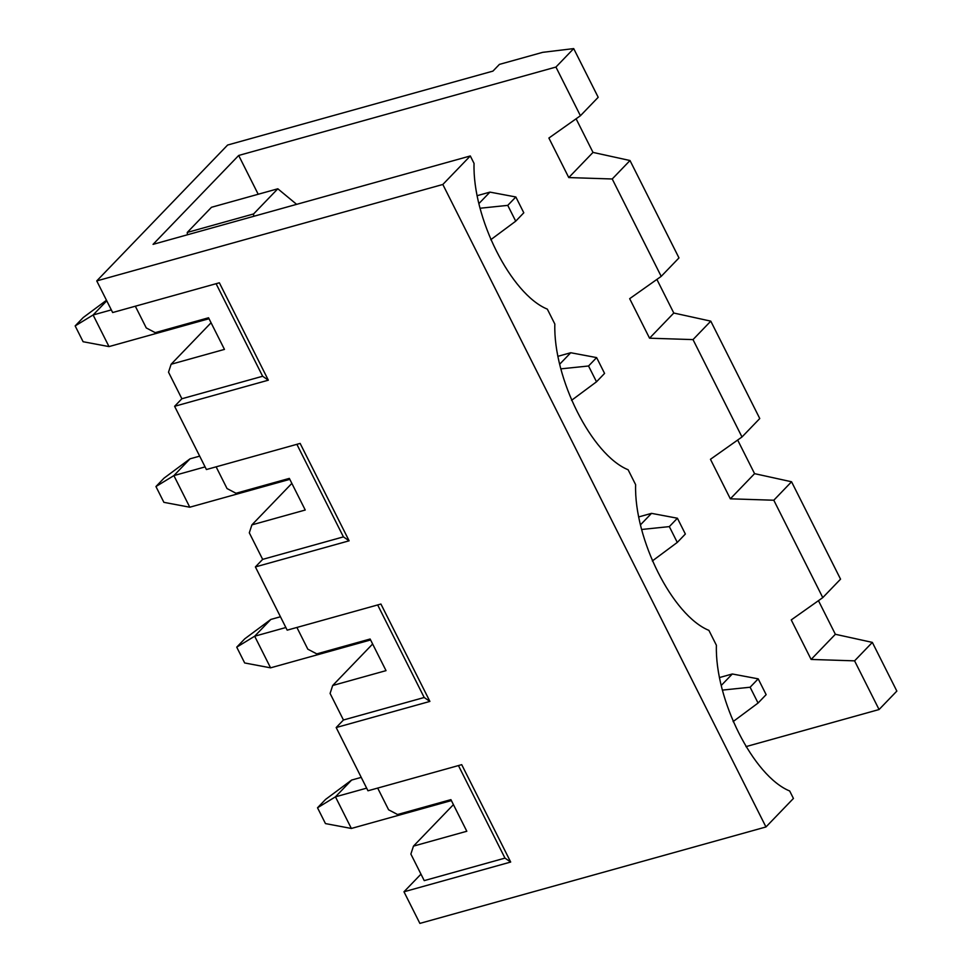 <?xml version="1.0" encoding="UTF-8"?>
<svg xmlns="http://www.w3.org/2000/svg" width="972" height="972" viewBox="0 0 972 972"><rect width="100%" height="100%" fill="white"/><g stroke="black" fill="none" stroke-linecap="round" stroke-linejoin="round"><path stroke-width="1.46" d="M209.029 318.719L109.01 346.591L209.029 318.719M477.446 195.603L489.949 192.116L477.446 195.603M93.105 314.977L111.318 309.898L93.105 314.977L109.01 346.591L83.106 341.731L75.16 325.912L83.24 317.528L106.483 300.263L83.24 317.528L75.16 325.912L93.105 314.977L106.75 300.798L93.105 314.977L75.16 325.912L83.106 341.731L109.01 346.591L93.105 314.977M479.062 203.415L489.949 192.116L479.062 203.415M507.761 205.371L515.719 221.179L523.799 212.795L515.84 196.976L507.761 205.371L515.84 196.976L489.949 192.116L515.84 196.976L523.799 212.795L515.719 221.179L507.761 205.371L480.204 208.227L507.761 205.371M490.751 239.72L515.719 221.179L490.751 239.72M289.814 479.342L189.783 507.214L289.814 479.342M190.038 458.82L199.673 456.135L190.038 458.82L173.891 475.6L205.08 466.9L173.891 475.6L189.783 507.214L163.891 502.342L155.945 486.535L164.025 478.151L190.038 458.82L164.025 478.151L155.945 486.535L173.891 475.6L190.038 458.82M558.232 356.226L570.734 352.739L558.232 356.226M559.848 364.038L570.734 352.739L559.848 364.038M588.546 365.994L596.504 381.802L604.572 373.406L596.626 357.599L588.546 365.994L596.626 357.599L570.734 352.739L596.626 357.599L604.572 373.406L596.504 381.802L588.546 365.994L560.99 368.85L588.546 365.994M571.536 400.343L596.504 381.802L571.536 400.343M173.891 475.6L155.945 486.535L163.891 502.342L189.783 507.214L173.891 475.6M370.599 639.965L270.568 667.837L370.599 639.965M270.824 619.443L280.458 616.758L270.824 619.443L254.676 636.21L285.865 627.523L254.676 636.21L270.568 667.837L244.677 662.965L236.731 647.158L244.81 638.774L270.824 619.443L244.81 638.774L236.731 647.158L254.676 636.21L270.824 619.443M639.017 516.837L651.519 513.362L639.017 516.837M640.633 524.661L651.519 513.362L640.633 524.661M669.331 526.605L677.277 542.425L685.357 534.029L677.411 518.222L669.331 526.605L677.411 518.222L651.519 513.362L677.411 518.222L685.357 534.029L677.277 542.425L669.331 526.605L641.775 529.473L669.331 526.605M652.321 560.966L677.277 542.425L652.321 560.966M254.676 636.21L236.731 647.158L244.677 662.965L270.568 667.837L254.676 636.21M451.385 800.576L351.354 828.46L451.385 800.576M351.609 780.066L361.244 777.381L351.609 780.066L335.449 796.833L366.651 788.146L335.449 796.833L351.354 828.46L325.462 823.588L317.516 807.781L325.596 799.397L351.609 780.066L325.596 799.397L317.516 807.781L335.449 796.833L351.609 780.066M719.802 677.46L732.305 673.985L719.802 677.46M721.418 685.284L732.305 673.985L721.418 685.284M750.117 687.228L758.063 703.035L766.143 694.652L758.196 678.845L750.117 687.228L758.196 678.845L732.305 673.985L758.196 678.845L766.143 694.652L758.063 703.035L750.117 687.228L722.561 690.084L750.117 687.228M733.107 721.589L758.063 703.035L733.107 721.589M335.449 796.833L317.516 807.781L325.462 823.588L351.354 828.46L335.449 796.833M879.065 709.536L896.84 691.092L872.346 642.395L854.582 660.851L879.065 709.536L854.582 660.851L811.122 659.441L791.244 619.917L822.774 597.61L773.797 500.228L730.337 498.818L710.459 459.294L741.988 436.987L693.012 339.605L649.551 338.195L629.674 298.671L661.203 276.364L612.226 178.982L568.766 177.572L548.888 138.048L580.418 115.741L555.935 67.056L238.687 155.459L258.2 194.254L238.687 155.459L153.054 244.361L470.302 155.957L442.831 184.473L765.96 826.965L793.431 798.449L789.689 790.989C753.373 776.251 714.736 699.439 716.4 645.274L708.904 630.366C672.588 615.628 633.963 538.828 635.615 484.651L628.119 469.755C591.802 455.005 553.177 378.205 554.83 324.028L547.333 309.132C511.017 294.382 472.392 217.582 474.044 163.405L470.302 155.957L474.044 163.405C472.392 217.582 511.017 294.382 547.333 309.132L554.83 324.028C553.177 378.205 591.802 455.005 628.119 469.755L635.615 484.651C633.963 538.828 672.588 615.628 708.904 630.366L716.4 645.274C714.736 699.439 753.373 776.251 789.689 790.989L793.431 798.449L765.96 826.965L442.831 184.473L96.75 280.908L112.655 312.534L219.356 282.791L268.333 380.186L174.608 406.296L206.416 469.537L300.141 443.414L349.118 540.809L255.393 566.919L287.19 630.16L380.927 604.037L429.903 701.419L336.178 727.542L367.975 790.783L461.712 764.66L510.689 862.043L403.975 891.786L419.88 923.4L765.96 826.965L419.88 923.4L403.975 891.786L420.973 874.144L403.975 891.786L510.689 862.043L504.978 858.118L424.229 880.62L410.877 854.06L424.229 880.62L504.978 858.118L458.444 765.572L504.978 858.118L510.689 862.043L461.712 764.66L367.975 790.783L336.178 727.542L343.444 719.997L330.091 693.437L343.444 719.997L424.193 697.495L377.658 604.948L424.193 697.495L343.444 719.997L336.178 727.542L429.903 701.419L424.193 697.495L429.903 701.419L380.927 604.037L287.19 630.16L255.393 566.919L262.659 559.374L249.306 532.814L262.659 559.374L343.42 536.872L296.873 444.326L343.42 536.872L262.659 559.374L255.393 566.919L349.118 540.809L343.42 536.872L349.118 540.809L300.141 443.414L206.416 469.537L174.608 406.296L181.873 398.751L168.52 372.191L181.873 398.751L262.634 376.249L216.088 283.703L262.634 376.249L181.873 398.751L174.608 406.296L268.333 380.186L262.634 376.249L268.333 380.186L219.356 282.791L112.655 312.534L96.75 280.908L227.618 145.035L492.95 71.102L499.414 64.395L542.668 52.342L573.699 48.6L598.193 97.297L573.699 48.6L555.935 67.056L580.418 115.741L598.193 97.297L580.418 115.741L548.888 138.048L568.766 177.572L612.226 178.982L661.203 276.364L678.978 257.908L630.002 160.526L678.978 257.908L661.203 276.364L629.674 298.671L649.551 338.195L693.012 339.605L741.988 436.987L759.764 418.531L710.787 321.149L759.764 418.531L741.988 436.987L710.459 459.294L730.337 498.818L773.797 500.228L822.774 597.61L840.549 579.154L791.56 481.772L840.549 579.154L822.774 597.61L791.244 619.917L811.122 659.441L854.582 660.851L872.346 642.395L896.84 691.092L879.065 709.536L745.937 746.63L879.065 709.536M754.576 473.656L791.56 481.772L773.797 500.228L791.56 481.772L754.576 473.656L730.337 498.818L754.576 473.656L737.663 440.049L754.576 473.656M835.361 634.279L872.346 642.395L835.361 634.279L811.122 659.441L835.361 634.279L818.448 600.66L835.361 634.279M673.79 313.033L710.787 321.149L693.012 339.605L710.787 321.149L673.79 313.033L649.551 338.195L673.79 313.033L656.89 279.426L673.79 313.033M593.005 152.41L630.002 160.526L612.226 178.982L630.002 160.526L593.005 152.41L568.766 177.572L593.005 152.41L576.104 118.803L593.005 152.41M211.07 322.765L171.108 364.257L224.459 349.398L171.108 364.257L168.52 372.191L171.108 364.257L211.07 322.765M208.555 317.771L155.204 332.643L208.555 317.771L224.459 349.398L208.555 317.771M187.256 232.442L211.483 207.279L277.822 188.787L296.642 204.351L277.822 188.787L211.483 207.279L187.256 232.442L253.583 213.949L277.822 188.787L253.583 213.949L187.256 232.442L187.365 234.799L187.256 232.442M253.692 216.319L253.583 213.949L253.692 216.319M388.606 809.785L377.683 788.073L388.606 809.785L397.56 814.512L450.911 799.64L397.56 814.512L388.606 809.785M307.82 649.174L296.897 627.45L307.82 649.174L316.775 653.889L370.125 639.017L316.775 653.889L307.82 649.174M227.035 488.552L216.124 466.827L227.035 488.552L235.989 493.266L289.34 478.394L235.989 493.266L227.035 488.552M146.262 327.928L135.339 306.216L146.262 327.928L155.204 332.643L146.262 327.928M291.855 483.388L251.894 524.88L305.244 510.021L251.894 524.88L249.306 532.814L251.894 524.88L291.855 483.388M289.34 478.394L305.244 510.021L289.34 478.394M372.641 644.011L332.679 685.503L386.03 670.631L332.679 685.503L330.091 693.437L332.679 685.503L372.641 644.011M370.125 639.017L386.03 670.631L370.125 639.017M453.426 804.634L413.465 846.126L466.815 831.254L413.465 846.126L410.877 854.06L413.465 846.126L453.426 804.634M450.911 799.64L466.815 831.254L450.911 799.64M573.699 48.6L542.668 52.342L499.414 64.395L492.95 71.102L227.618 145.035L96.75 280.908L442.831 184.473L470.302 155.957L153.054 244.361L238.687 155.459L555.935 67.056L573.699 48.6"/></g></svg>
